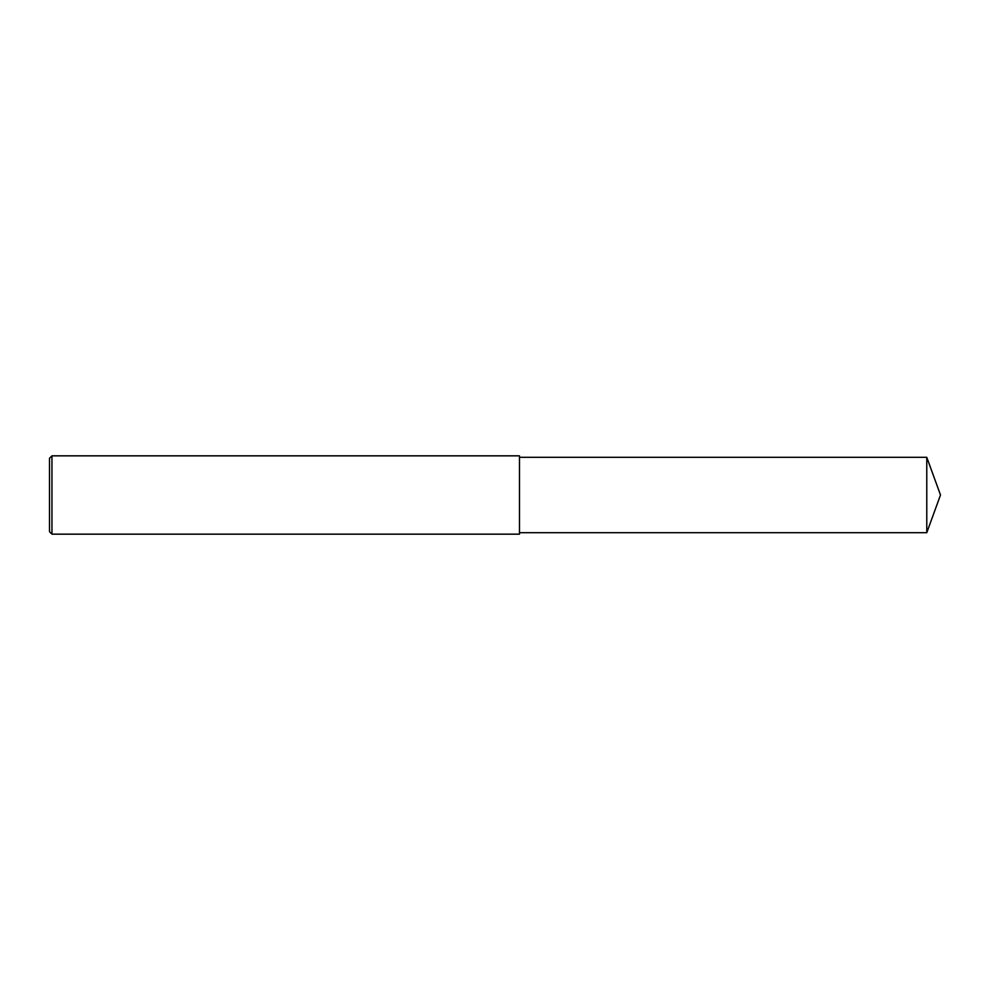 <?xml version="1.0" encoding="UTF-8"?>
<svg xmlns="http://www.w3.org/2000/svg" width="990" height="990" viewBox="0 0 990 990"><rect width="100%" height="100%" fill="white"/><g stroke="black" fill="none" stroke-linecap="round" stroke-linejoin="round"><path stroke-width="0.74" stroke-dasharray="4.95 3.71" d="M51.95 534.167L51.95 455.833M49.5 531.717L49.5 458.283M519.478 534.167L519.478 455.833M519.478 495L519.478 532.694L519.478 495M926.776 532.694L926.776 457.306"/><path stroke-width="1.49" d="M51.95 495L51.95 534.167L49.5 531.717L49.5 458.283L51.95 455.833L51.95 495M51.95 455.833L519.478 455.833L519.478 534.167L51.95 534.167M519.478 457.306L926.776 457.306L926.776 532.694L519.478 532.694M926.776 532.694L940.5 495L926.776 457.306"/></g></svg>
